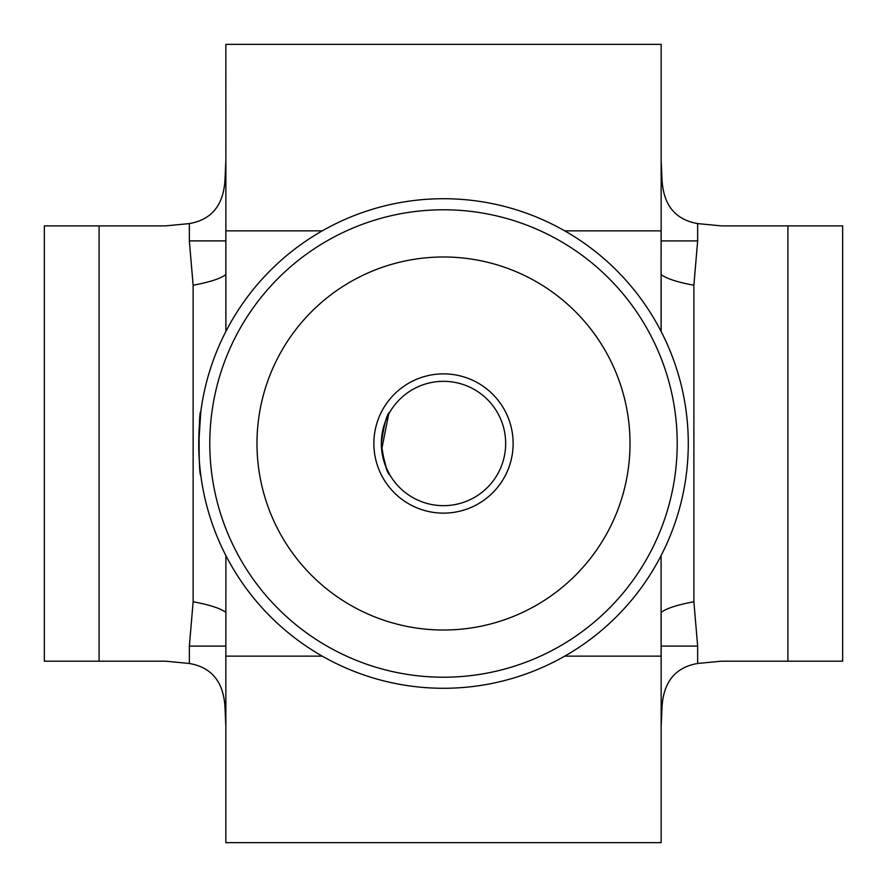 <?xml version="1.0" encoding="UTF-8"?>
<svg xmlns="http://www.w3.org/2000/svg" width="887" height="887" viewBox="0 0 887 887"><rect width="100%" height="100%" fill="white"/><g stroke="black" fill="none" stroke-linecap="round" stroke-linejoin="round"><path stroke-width="1.33" d="M200.795 475.232C198.544 477.195 198.544 409.816 200.795 411.768L198.721 443.478M388.639 414.24L381.643 449.776L386.366 468.003L390.036 475.232C386.954 473.392 384.06 462.814 381.332 443.522C384.06 424.152 386.965 413.564 390.036 411.768M443.5 198.721A244.779 244.779 0 0 1 688.279 443.5A244.779 244.779 0 0 1 443.5 688.279A244.779 244.779 0 0 1 198.721 443.5A244.779 244.779 0 0 1 443.5 198.721A244.779 244.779 0 0 0 198.721 443.5A244.779 244.779 0 0 0 443.5 688.279M443.5 513.13A69.629 69.629 0 0 1 373.87 443.5A69.629 69.629 0 0 1 443.5 373.87A69.629 69.629 0 0 1 513.13 443.5A69.629 69.629 0 0 1 443.5 513.13M443.5 381.332A62.168 62.168 0 0 0 381.332 443.5A62.168 62.168 0 0 0 443.5 505.668A62.168 62.168 0 0 0 505.668 443.5A62.168 62.168 0 0 0 443.5 381.332M443.5 256.986A186.514 186.514 0 0 0 256.986 443.5A186.514 186.514 0 0 0 443.5 630.014A186.514 186.514 0 0 0 630.014 443.5A186.514 186.514 0 0 0 443.5 256.986M693.878 601.774L697.659 646.091L697.659 663.465L721.408 661.192L842.65 661.192L842.65 225.886L721.464 225.886L697.659 223.591L697.659 240.909L693.878 285.226L693.878 601.774C677.723 604.734 666.813 608.26 661.159 612.34L661.159 842.65L225.852 842.65L225.852 646.102L189.352 646.102L193.133 601.774L193.133 285.226L189.352 240.898L189.352 223.591L165.536 225.886L44.35 225.886L44.35 661.192L99.1 661.192L99.1 225.886M564.753 230.864L661.159 230.864L661.159 44.35L225.852 44.35L225.897 331.416A244.779 244.779 0 0 0 225.897 555.584L225.852 656.136M225.852 230.864L225.852 331.505M661.103 555.584L661.103 656.136L564.753 656.136M99.1 661.192L165.592 661.192L189.352 663.476L189.352 646.102M661.159 230.864L661.103 274.66M225.897 274.66L225.852 274.66C220.187 278.74 209.288 282.266 193.133 285.226M693.878 285.226C677.712 282.266 666.813 278.74 661.159 274.66L661.159 331.516M225.897 612.562L225.852 646.102M225.852 726.375L225.043 708.48C223.945 682.413 212.037 667.401 189.352 663.476M697.659 663.465C674.929 667.434 663.032 682.447 661.957 708.48L661.159 726.364M661.159 160.636L661.968 178.586C663.077 204.642 674.974 219.643 697.659 223.591M189.352 223.591C212.026 219.643 223.923 204.642 225.043 178.586L225.852 160.625M661.103 230.864L661.103 331.416M697.659 240.909L661.159 240.909M225.852 240.898L189.352 240.898M225.852 612.34C220.187 608.26 209.288 604.734 193.133 601.774M697.659 646.091L661.159 646.091M443.5 677.213A233.713 233.713 0 0 0 677.213 443.5A233.713 233.713 0 0 0 443.5 209.787A233.713 233.713 0 0 0 209.787 443.5A233.713 233.713 0 0 0 443.5 677.213M225.897 230.864L322.247 230.864M322.247 656.136L225.897 656.136M787.9 661.192L787.9 225.886"/></g></svg>
